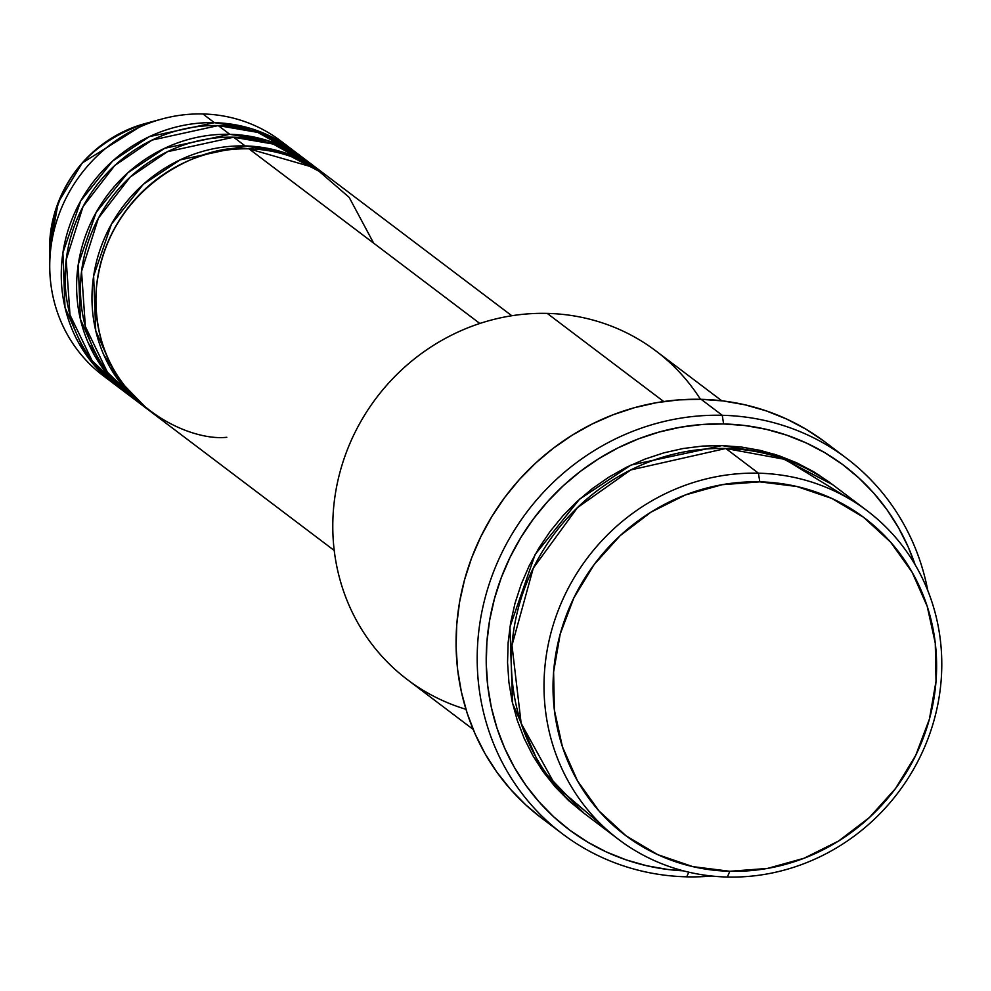 <?xml version="1.0" encoding="UTF-8"?>
<svg xmlns="http://www.w3.org/2000/svg" width="991" height="991" viewBox="0 0 991 991"><rect width="100%" height="100%" fill="white"/><g stroke="black" fill="none" stroke-linecap="round" stroke-linejoin="round"><path stroke-width="1.49" d="M511.802 315.745L326.671 175.692A147.163 139.062 127.1 0 0 248.976 148.836C207.999 142.035 106.396 182.926 96.251 289.632C89.97 396.437 184.908 442.085 226.79 437.291M322.831 172.793L311.31 164.072A147.163 139.062 127.1 0 0 233.616 137.216L245.136 145.925A147.163 139.062 -52.9 0 0 101.937 244.48A147.163 139.062 -52.9 0 0 145.256 407.524A147.163 139.062 -52.9 0 0 147.188 408.961L116.12 377.014L95.731 330.684L93.625 276.055L111.45 224.139L143.237 184.388L180.028 159.91L245.136 145.925A147.163 139.062 -52.9 0 1 322.831 172.793A147.163 139.062 -52.9 0 1 324.738 174.267L282.794 152.156L245.136 145.925L233.616 137.216L167.429 151.71L130.143 177.104L98.406 218.193L81.547 271.385L85.35 326.51L107.449 372.282L139.62 403.003M307.47 161.174L295.95 152.453A147.163 139.062 127.1 0 0 218.255 125.584L229.776 134.305A147.163 139.062 -52.9 0 0 86.576 232.848A147.163 139.062 -52.9 0 0 129.895 395.905A147.163 139.062 -52.9 0 0 131.828 397.329L100.76 365.394L80.37 319.052L78.264 264.424L96.09 212.52L127.876 172.768L164.667 148.291L229.776 134.305A147.163 139.062 -52.9 0 1 307.47 161.174A147.163 139.062 -52.9 0 1 309.378 162.635L267.434 140.524L229.776 134.305L218.255 125.584L152.057 140.09L114.783 165.485L83.046 206.574L66.186 259.766L69.989 314.89L92.089 360.662L124.259 391.383M292.11 149.554L280.589 140.833A147.163 139.062 127.1 0 0 202.895 113.965L214.415 122.686A147.163 139.062 -52.9 0 0 71.216 221.228A147.163 139.062 -52.9 0 0 114.535 384.273A147.163 139.062 -52.9 0 0 116.467 385.71L85.399 353.775L64.997 307.433L62.904 252.804L80.729 200.9L112.503 161.149L149.294 136.659L214.415 122.686A147.163 139.062 -52.9 0 1 292.11 149.554A147.163 139.062 -52.9 0 1 294.017 151.016L252.073 128.904L214.415 122.686L202.895 113.965A147.163 139.062 -52.9 0 1 286.226 145.355M867.199 510.799L834.558 486.11A206.029 194.694 127.1 0 0 725.796 448.489L758.437 473.19L759.8 481.849A198.671 187.733 -52.9 0 1 936.024 681.189A198.671 187.733 -52.9 0 1 729.834 871.275L727.357 877.035A206.029 194.694 127.1 0 0 941.177 679.9A206.029 194.694 127.1 0 0 758.437 473.19A206.029 194.694 -52.9 0 1 867.199 510.799A206.029 194.694 -52.9 0 1 927.849 739.063A206.029 194.694 -52.9 0 1 727.357 877.035A206.029 194.694 -52.9 0 1 618.595 839.427A206.029 194.694 -52.9 0 1 557.945 611.162A206.029 194.694 -52.9 0 1 758.437 473.19L725.796 448.489L630.722 469.957L577.493 507.59L533.294 568.128L511.988 645.339L521.142 723.356L555.74 785.95L602.962 826.16M721.77 400.773L655.98 351.012A206.029 194.694 127.1 0 0 547.218 313.391A206.029 194.694 -52.9 0 1 700.464 399.299M722.253 415.291L723.616 423.95A228.103 215.555 -52.9 0 1 915.077 564.635L908.128 546.809L898.503 527.72L887.032 509.795L873.814 493.184L858.974 478.071L842.684 464.581L825.069 452.85L806.315 443.002L786.606 435.123L766.117 429.289L745.046 425.548L723.616 423.95L702.012 424.507L680.458 427.22L659.151 432.039L638.291 438.939L618.099 447.845L598.75 458.684L580.441 471.332L563.346 485.677L547.627 501.582L533.431 518.9L520.907 537.444L510.179 557.053L501.322 577.542L494.459 598.688L489.628 620.316L486.878 642.205L486.259 664.143L487.745 685.921L491.338 707.326L497.011 728.162L504.692 748.217L514.317 767.294L525.8 785.231L539.017 801.83L553.845 816.956L570.147 830.446L587.762 842.164L606.504 852.012L626.225 859.903L646.714 865.738L667.773 869.466L683.418 870.854A228.103 215.555 -52.9 0 1 487.126 639.245A228.103 215.555 -52.9 0 1 723.616 423.95L722.253 415.291A235.462 222.504 -52.9 0 1 846.549 458.276A235.462 222.504 -52.9 0 1 927.774 590.512A235.462 222.504 127.1 0 0 722.253 415.291L701.133 399.311L722.253 415.291A235.462 222.504 127.1 0 0 477.885 640.582A235.462 222.504 127.1 0 0 686.738 876.824A235.462 222.504 127.1 0 0 711.786 876.032A235.462 222.504 -52.9 0 1 686.738 876.824A235.462 222.504 -52.9 0 1 562.43 833.84A235.462 222.504 -52.9 0 1 493.122 572.971A235.462 222.504 -52.9 0 1 722.253 415.291M688.745 872.167L686.738 876.824L688.745 872.167M584.033 813.264L540.776 768.31L512.558 703.337L509.944 626.956L535.09 554.539L579.586 499.167L630.994 465.064L721.956 445.591L741.305 447.028L760.332 450.41L778.839 455.674L796.653 462.797L813.586 471.691L829.492 482.283L832.626 484.661L774.281 454.188L721.956 445.591L702.446 446.086L682.972 448.539L663.722 452.887L644.881 459.13L626.646 467.17L609.168 476.956L592.63 488.377L577.196 501.347L562.987 515.704L550.178 531.349L538.869 548.097L529.169 565.811L521.179 584.306L514.973 603.42L510.6 622.943L508.123 642.713L507.553 662.533L508.903 682.204L512.149 701.541L517.277 720.358L524.214 738.468L532.91 755.712L543.279 771.902L555.22 786.904L568.611 800.555L583.327 812.744M373.657 243.154L349.166 197.358L315.138 167.9L248.976 148.836L479.83 323.475L248.976 148.836A147.163 139.062 127.1 0 0 105.777 247.378A147.163 139.062 127.1 0 0 149.096 410.423L334.227 550.476M465.943 709.296A206.029 194.694 -52.9 0 1 337.051 484.525A206.029 194.694 -52.9 0 1 547.218 313.391L663.722 401.541L547.218 313.391A206.029 194.694 127.1 0 0 346.726 451.363A206.029 194.694 127.1 0 0 407.375 679.628L473.165 729.401M846.549 458.276L825.429 442.296A235.462 222.504 127.1 0 0 701.133 399.311A235.462 222.504 127.1 0 0 472.001 556.992A235.462 222.504 127.1 0 0 541.309 817.86L562.43 833.84M301.586 156.974L257.759 132.41L218.255 125.584A147.163 139.062 127.1 0 0 75.056 224.139A147.163 139.062 127.1 0 0 118.375 387.184L129.895 395.905M108.886 379.764A147.163 139.062 -52.9 0 1 49.736 267.62A147.163 139.062 -52.9 0 1 162.227 118.932A147.163 139.062 -52.9 0 1 202.895 113.965A147.163 139.062 127.1 0 0 59.695 212.52A147.163 139.062 127.1 0 0 103.014 375.564L114.535 384.273M49.736 267.62L49.55 249.843C53.13 186.358 84.966 144.277 145.07 123.578A124.965 118.09 127.1 0 0 49.55 249.843L58.258 202.387L82.203 163.007L145.07 123.578L162.227 118.932M759.8 481.849L722.204 484.698L685.487 494.905L651.05 512.099L620.205 535.611L594.154 564.548L573.9 597.784L560.212 634.042L553.61 671.948L554.365 710.014L562.43 746.805L577.518 780.896L599.022 810.972L626.126 835.896L657.801 854.688L692.82 866.63L729.834 871.275L767.43 868.438L804.147 858.218L838.584 841.025L869.429 817.513L895.48 788.576L915.734 755.34L929.422 719.082L936.024 681.189L935.269 643.109L927.204 606.319L912.116 572.228L890.612 542.151L863.508 517.24L831.833 498.448L796.814 486.494L759.8 481.849L758.437 473.19A206.029 194.694 127.1 0 0 544.616 670.312A206.029 194.694 127.1 0 0 727.357 877.035L729.834 871.275A198.671 187.733 -52.9 0 1 553.61 671.948A198.671 187.733 -52.9 0 1 759.8 481.849M850.191 499.365L785.008 459.39L725.796 448.489A206.029 194.694 127.1 0 0 525.304 586.461A206.029 194.694 127.1 0 0 585.954 814.726L618.595 839.427M541.371 817.909L525.887 804.989L510.576 789.381L496.937 772.237L485.082 753.73L475.147 734.034L467.207 713.334L461.36 691.829L457.644 669.73L456.108 647.247L456.752 624.603L459.589 602.008L464.581 579.685L471.666 557.846L480.808 536.701L491.883 516.46L504.815 497.321L519.457 479.446L535.685 463.032L553.337 448.217L572.241 435.16L592.209 423.975L613.057 414.783L634.574 407.66L656.575 402.68L678.835 399.881L701.133 399.311L723.257 400.959L744.997 404.811L766.142 410.844L786.495 418.97L805.856 429.14L824.029 441.243M316.947 168.594L273.12 144.029L233.616 137.216A147.163 139.062 127.1 0 0 90.416 235.759A147.163 139.062 127.1 0 0 133.735 398.803L145.256 407.524M820.647 476.547L818.851 474.937M778.691 455.625L785.764 459.663M103.807 354.914L112.739 368.156M88.447 343.295L97.378 356.537"/></g></svg>

